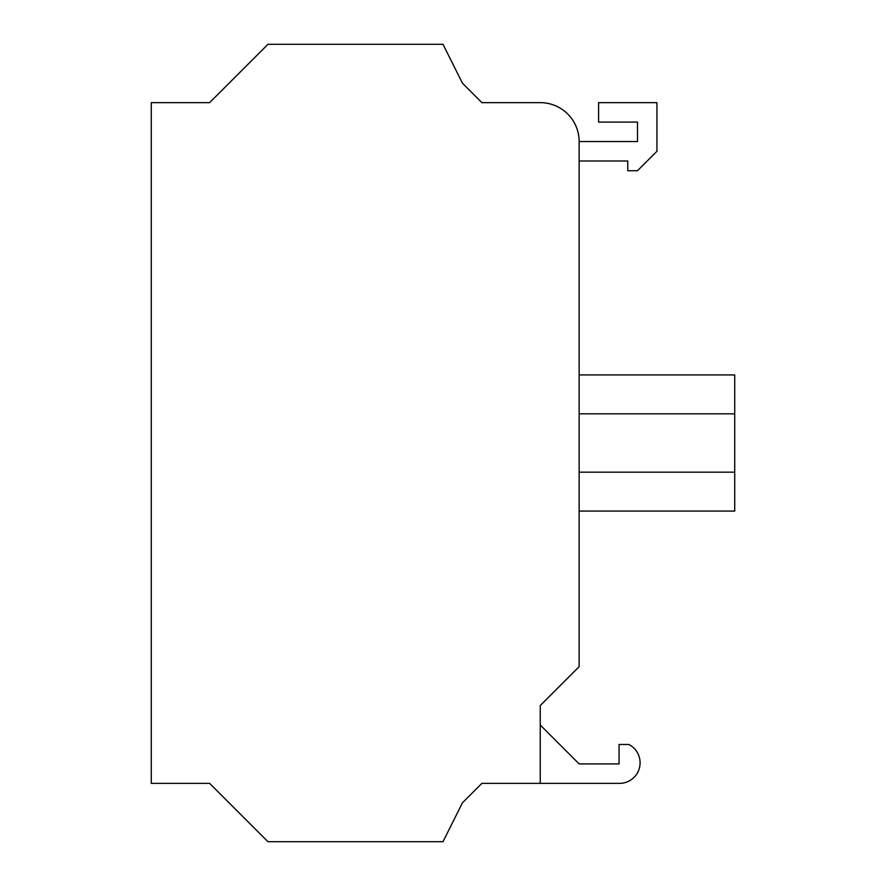 <?xml version="1.0" encoding="UTF-8"?>
<svg xmlns="http://www.w3.org/2000/svg" width="886" height="886" viewBox="0 0 886 886"><rect width="100%" height="100%" fill="white"/><g stroke="black" fill="none" stroke-linecap="round" stroke-linejoin="round"><path stroke-width="1.33" d="M579.145 511.067L734.727 511.067L734.727 374.933L579.145 374.933M540.238 783.357L540.238 705.555L579.145 666.66L579.145 141.538A38.895 38.895 0 0 0 540.238 102.643L481.895 102.643L462.448 83.195L443 44.3L267.96 44.3L209.617 102.643L151.273 102.643L151.273 783.357L209.617 783.357L267.96 841.7L443 841.7L462.448 802.805L481.895 783.357L619.547 783.357A20.544 20.544 0 0 0 628.783 744.462L619.059 744.462L619.059 763.909L579.145 763.909L540.238 725.003M579.145 160.997L627.764 160.997L627.764 170.721L637.488 170.721L656.936 151.273L656.936 102.643L598.593 102.643L598.593 122.091L637.488 122.091L637.488 141.538L579.145 141.538M579.145 472.172L734.727 472.172M579.145 413.828L734.727 413.828"/></g></svg>
